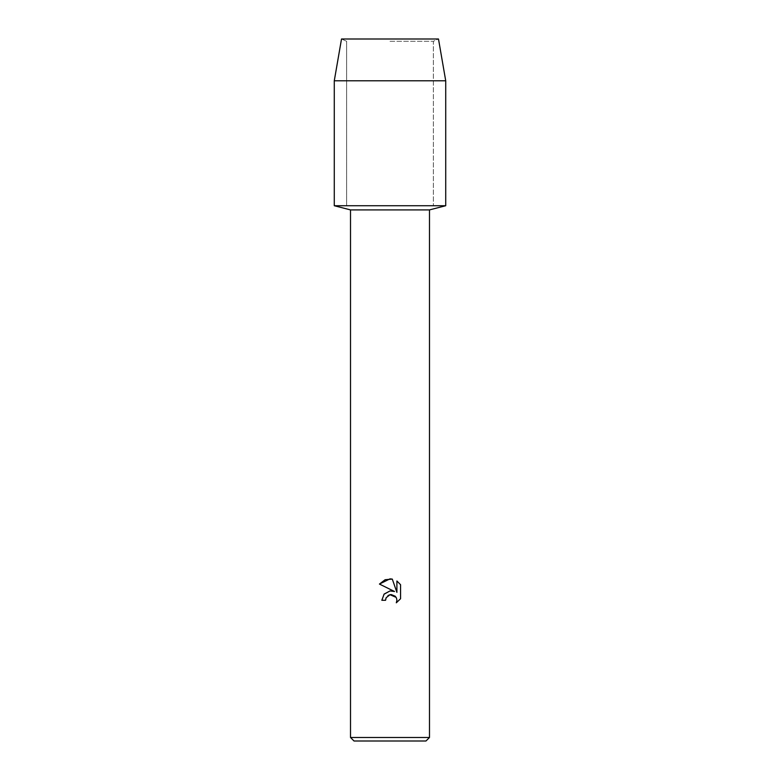 <?xml version="1.0" encoding="UTF-8"?>
<svg xmlns="http://www.w3.org/2000/svg" width="780" height="780" viewBox="0 0 780 780"><rect width="100%" height="100%" fill="white"/><g stroke="black" fill="none" stroke-linecap="round" stroke-linejoin="round"><path stroke-width="0.58" stroke-dasharray="3.9 2.92" d="M390 41.282L433.358 41.282L390 41.282M438.487 39L341.513 39L438.487 39L433.358 41.282L433.358 205.725L334.279 205.725L433.358 205.725L433.358 41.282L438.487 39M429.488 209.908L350.512 209.908M445.721 205.725L390 205.725L445.721 205.725M429.488 737.49L350.512 737.49M425.977 741L354.023 741M385.944 598.211L387.972 595.608M400.559 598.728L400.559 584.707M383.965 594.272L381.829 600.288L385.564 600.288M391.726 590.889L390 590.947M379.441 584.064L394.524 591.493M396.113 597.353L396.913 600.249L396.308 602.794M396.903 581.002L396.903 592.371L392.291 579.101M445.721 80.788L334.279 80.788M346.642 41.282L346.642 205.725L346.642 41.282L341.513 39L346.642 41.282"/><path stroke-width="1.17" d="M438.487 39L341.513 39L438.487 39L445.721 80.788L445.721 205.725L390 205.725L445.721 205.725L429.488 209.908L429.488 737.49L350.512 737.49L354.023 741L425.977 741L429.488 737.49M350.512 737.49L350.512 209.908L429.488 209.908M396.308 602.794L396.913 600.249L396.484 598.084L395.255 596.242L391.238 594.575L390 594.711L386.159 597.714L385.564 600.288L381.829 600.288L384.14 594.058L390 590.947L394.524 591.493L379.441 584.064L390 578.858L392.291 579.101L396.903 592.371L396.903 581.002L400.559 584.707L400.559 598.728L396.318 602.794L400.559 598.728M385.564 600.288L385.944 598.211M394.524 591.493L391.726 590.889M390 590.947L383.965 594.272M387.972 595.608L389.873 594.74M390 594.711L396.113 597.353M400.559 584.707L396.903 581.002M392.291 579.101L385.125 579.725L379.441 584.064M341.513 39L334.279 80.788L334.279 205.725L390 205.725L334.279 205.725L350.512 209.908M334.279 80.788L445.721 80.788"/></g></svg>
